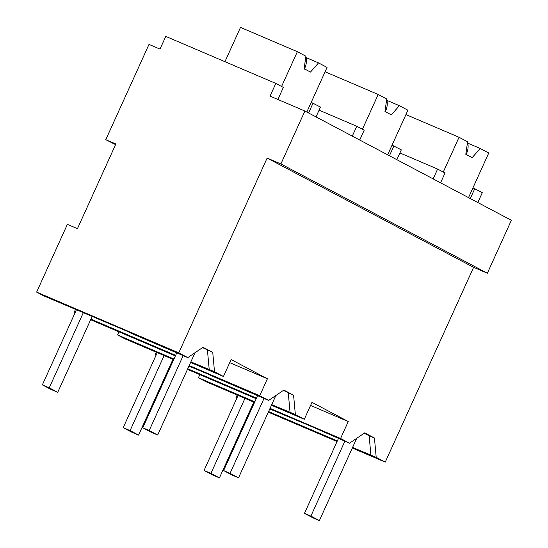 <?xml version="1.0" encoding="UTF-8"?>
<svg xmlns="http://www.w3.org/2000/svg" width="548" height="548" viewBox="0 0 548 548"><rect width="100%" height="100%" fill="white"/><g stroke="black" fill="none" stroke-linecap="round" stroke-linejoin="round"><path stroke-width="0.82" d="M277.877 99.476L283.35 87.413L275.815 83.426L270.054 96.133L304.9 111.025L511.366 220.289L487.357 273.219L473.602 267.342L385.244 462.122L352.296 448.045M337.061 441.53L268.321 412.158M253.08 405.643L252.333 405.328M477.815 202.534L482.281 192.697L474.746 188.711L470.28 198.547M385.244 462.122L376.202 457.333L352.57 447.435M236.88 398.088L235.989 397.615L236.914 398.012M252.607 404.719L253.361 405.041M268.595 411.548L337.335 440.921M237.161 395.026L235.989 397.615M115.573 144.638L105.785 139.672L149.001 44.402L160.002 49.101L165.77 36.401L275.815 83.426M472.91 187.93L474.746 188.711M304.9 111.025L280.891 163.948L487.357 273.219M473.602 267.342L267.136 158.071L280.891 163.948M267.136 158.071L178.778 352.85L36.634 292.111L67.37 224.358L77.453 228.674L115.868 143.987L105.785 139.672M376.202 457.333L374.435 438.023L364.708 432.872L349.494 443.202L340.575 438.482L348.261 421.542L311.976 402.342L304.291 419.282L295.358 414.548L293.591 395.238L283.857 390.087L268.65 400.417L259.731 395.697L267.417 378.757L231.133 359.557L223.447 376.49L214.508 371.763L212.747 352.446L203.013 347.302L187.806 357.625L178.778 352.85M374.435 438.023L369.133 435.756L370.9 455.073M269.767 408.959L312.155 426.782L349.494 443.202M364.256 433.18L369.133 435.756M199.835 374.64L198.431 377.736L205.63 381.552L254.532 402.444M198.431 377.736L254.813 401.835M270.048 408.342L340.575 438.482M310.572 405.438L348.261 421.542M304.291 419.282L271.452 405.246M256.217 398.732L187.478 369.359M172.243 362.851L171.497 362.529M118.991 331.855L117.587 334.951L173.969 359.043M189.204 365.557L259.731 395.697M229.722 362.653L267.417 378.757M223.447 376.49L190.608 362.461M175.374 355.947L90.646 319.744M311.223 102.353L320.484 107.066L316.018 116.909M313.052 103.134L308.593 112.977M440.578 182.827L445.038 172.99L437.612 169.058L433.146 178.895M437.612 169.058L399.924 152.954M392.067 145.138L401.328 149.857L396.862 159.694M393.902 145.926L389.436 155.762M352.302 136.109L356.769 126.273L364.194 130.198L359.728 140.041M356.769 126.273L319.073 110.162M36.634 292.111L43.943 295.975L129.095 332.074M187.806 357.625L128.986 332.321M212.747 352.446L202.568 347.603M214.508 371.763L209.206 369.496L207.439 350.179M209.206 369.496L190.875 361.858M75.192 312.511L74.295 312.038L75.227 312.435M90.92 319.142L175.641 355.351M173.689 359.659L124.786 338.76L117.587 334.951M188.923 366.167L209.946 374.859M268.65 400.417L209.829 375.106M293.591 395.238L283.412 390.388M295.358 414.548L290.05 412.281L288.282 392.971M156.036 355.303L155.139 354.83L156.07 355.227M290.05 412.281L271.726 404.65M171.764 361.933L172.51 362.249M187.745 368.763L256.491 398.136M156.317 352.234L155.139 354.83M75.473 309.449L74.295 312.038M238.092 395.423L204.055 470.451L210.932 473.39L244.97 398.362M204.055 470.451L212.542 474.945L219.419 477.883L210.932 473.39M253.786 402.129L219.419 477.883M157.249 352.631L123.211 427.666L130.088 430.605L164.126 355.57M123.211 427.666L131.698 432.16L138.576 435.098L130.088 430.605M172.942 359.337L138.576 435.098M76.398 309.846L42.367 384.881L49.245 387.82L83.275 312.785M42.367 384.881L50.854 389.368L57.732 392.306L49.245 387.82M92.091 316.552L57.732 392.306M356.714 438.297L319.381 520.6L310.894 516.106L344.863 441.222M310.894 516.106L304.476 513.366L312.963 517.86L319.381 520.6M304.476 513.366L338.52 438.311M275.87 395.512L238.538 477.815L230.044 473.321L264.02 398.437M230.044 473.321L223.625 470.574L232.112 475.068L238.538 477.815M223.625 470.574L257.67 395.526M195.019 352.727L157.687 435.023L149.2 430.536L183.169 355.645M149.2 430.536L142.781 427.789L151.269 432.283L157.687 435.023M142.781 427.789L176.826 352.741M405.931 114.573L459.053 137.274L467.588 141.788L465.807 154.283L472.171 157.646L480.219 148.474L488.761 152.995L468.519 197.616M459.053 137.274L443.27 172.051M480.219 148.474L467.766 143.151A16.282 0.596 24.4 0 1 467.417 143.014M467.766 143.151C468.588 147.015 467.958 150.947 465.869 154.954M325.087 71.788L378.202 94.482L386.744 99.003L384.963 111.491L391.327 114.861L399.376 105.689L407.911 110.21L387.669 154.831M378.202 94.482L362.427 129.266M399.376 105.689L386.922 100.366A16.282 0.596 24.4 0 1 386.566 100.229M386.922 100.366C387.744 104.23 387.107 108.162 385.025 112.169M224.947 61.691L240.504 27.4L297.359 51.697L305.894 56.218L304.119 68.706L310.483 72.076L318.532 62.904L327.067 67.418L306.825 112.039M297.359 51.697L281.583 86.481M318.532 62.904L306.079 57.581A16.282 0.596 24.4 0 1 305.722 57.437M306.079 57.581C306.901 61.438 306.264 65.376 304.174 69.377"/></g></svg>
